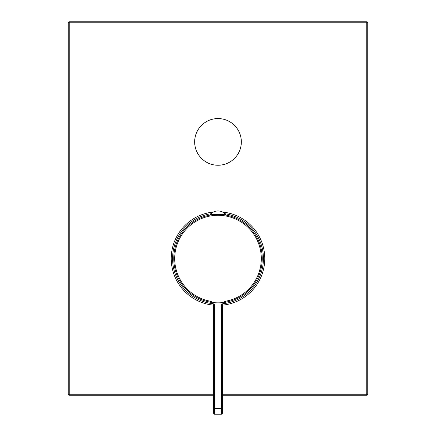 <?xml version="1.0" encoding="UTF-8"?>
<svg xmlns="http://www.w3.org/2000/svg" width="436" height="436" viewBox="0 0 436 436"><rect width="100%" height="100%" fill="white"/><g stroke="black" fill="none" stroke-linecap="round" stroke-linejoin="round"><path stroke-width="0.65" d="M222.376 394.264L366.79 394.264L366.79 22.77L69.21 22.77L69.21 395.234L213.624 395.234M222.376 395.234L366.79 395.234A0.97 0.97 0 0 0 367.766 394.264L367.766 22.77A0.97 0.97 0 0 0 366.79 21.8L69.21 21.8A0.97 0.97 0 0 0 68.234 22.77L68.234 394.264A0.97 0.97 0 0 0 69.21 395.234M366.79 394.264L366.79 395.234A0.97 0.97 0 0 0 367.766 394.264L366.79 394.264M367.766 22.77L366.79 22.77L366.79 21.8M68.234 22.77L69.21 22.77L69.21 21.8M213.624 394.264L68.234 394.264M218 165.244A23.342 23.342 0 0 1 194.658 141.902A23.342 23.342 0 0 1 218 118.565A23.342 23.342 0 0 1 241.342 141.902A23.342 23.342 0 0 1 218 165.244M222.474 305.162A46.777 46.777 0 0 0 222.529 212.043M213.471 212.043A46.777 46.777 0 0 0 213.526 305.162M211.138 213.705A45.415 45.415 0 0 0 212.872 303.728M223.128 303.728A45.415 45.415 0 0 0 224.862 213.705M222.829 302.584A4.861 4.861 0 0 0 221.406 306.023L222.376 306.023A3.891 3.891 0 0 1 223.526 303.265L222.91 302.53L225.434 301.254L225.597 302.192L223.526 303.265A3.891 3.891 0 0 0 222.376 306.023L222.376 413.23L222.376 408.363L214.594 408.363L214.594 306.023A4.861 4.861 0 0 0 213.171 302.584A44.249 44.249 0 0 0 222.829 302.584L222.91 302.53M221.406 306.023L221.406 414.2A0.97 0.97 0 0 0 222.376 413.23A0.97 0.97 0 0 1 221.406 414.2L214.594 414.2L214.594 408.363L213.624 408.363L213.624 413.23L213.624 306.023A3.891 3.891 0 0 0 212.474 303.265L213.057 302.497L210.566 301.254A43.295 43.295 0 0 1 174.705 258.603A43.295 43.295 0 0 1 218 215.302A43.295 43.295 0 0 1 261.295 258.603A43.295 43.295 0 0 1 225.434 301.254M212.474 303.265L210.403 302.192A44.249 44.249 0 0 1 173.751 258.603A44.249 44.249 0 0 1 218 214.354A44.249 44.249 0 0 1 262.249 258.603A44.249 44.249 0 0 1 225.597 302.192A3.891 3.891 0 0 0 223.701 303.102M213.624 413.23A0.97 0.97 0 0 0 214.594 414.2A0.97 0.97 0 0 1 213.624 413.23M211.46 214.839L210.61 214.839L210.61 214.256A9.914 9.914 0 0 1 225.39 214.256L210.61 214.256M224.54 214.839L225.39 214.839L225.39 214.256M213.624 306.023L214.594 306.023M211.787 302.72A3.891 3.891 0 0 0 210.403 302.192A44.249 44.249 0 0 1 173.751 258.603M262.249 258.603A44.249 44.249 0 0 1 225.597 302.192M210.234 302.164L210.566 301.254M223.526 303.265L223.881 302.955"/></g></svg>
